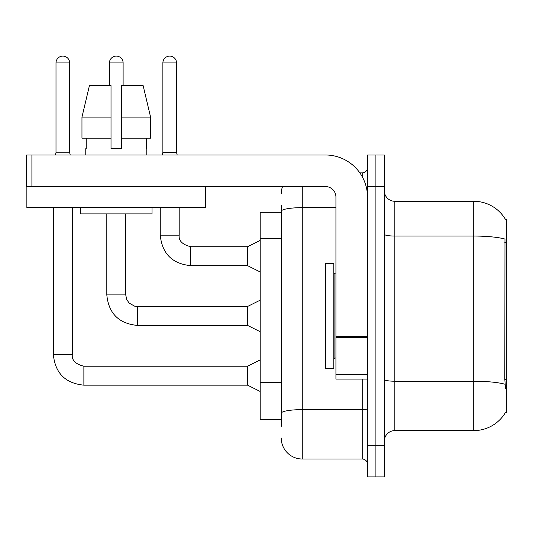 <?xml version="1.0" encoding="UTF-8"?>
<svg xmlns="http://www.w3.org/2000/svg" width="533" height="533" viewBox="0 0 533 533"><rect width="100%" height="100%" fill="white"/><g stroke="black" fill="none" stroke-linecap="round" stroke-linejoin="round"><path stroke-width="0.8" d="M505.391 219.29A36.817 36.817 0 0 0 473.737 201.281A36.817 36.817 0 0 1 505.391 219.29L506.35 219.163L506.35 412.722L505.317 412.722L505.504 412.409A36.817 36.817 0 0 1 473.737 430.611A36.817 36.817 0 0 0 505.317 412.722M281.231 212.321L260.191 212.321L260.191 419.564L281.231 419.564M384.32 441.131A10.52 10.52 0 0 1 394.84 430.611L473.737 430.611L473.737 201.281A36.817 36.817 0 0 1 505.317 219.163A36.817 36.817 0 0 0 473.737 201.281L394.84 201.281A10.52 10.52 0 0 1 384.32 190.761A10.52 10.52 0 0 0 394.84 201.281L394.84 430.611M375.905 445.335L375.905 476.895L384.32 476.895L384.32 445.335L375.905 445.335L375.905 476.895L367.49 476.895L367.49 445.335L375.905 445.335L375.905 186.55L375.905 445.335M367.49 445.335L367.49 154.99L375.905 154.99L375.905 186.55L375.905 154.99L384.32 154.99L384.32 445.335M505.504 388.53L504.824 379.389L504.978 239.057A36.817 6.396 180 0 0 473.737 236.052L394.84 236.052A10.52 1.826 0 0 1 384.32 234.22M281.231 426.4L281.231 205.485M302.264 186.55L302.264 459.013L362.227 459.013L362.227 379.063M359.835 172.872L362.227 172.872A5.257 5.257 0 0 0 367.49 167.615M367.49 464.27A5.257 5.257 0 0 0 362.227 459.013M281.231 193.912A21.04 21.04 0 0 1 282.557 186.55M302.264 459.013A21.04 21.04 0 0 1 281.231 437.973M176.556 152.465L162.878 152.465L162.878 62.941A6.836 6.836 0 0 1 169.721 56.105A6.836 6.836 0 0 1 176.556 62.941L176.556 152.465L177.189 154.99M260.191 271.97L247.565 265.661L247.565 246.726L260.191 240.41M160.253 207.59L160.253 235.153L179.188 235.153L179.188 207.59M325.41 315.942L325.41 368.543L333.825 368.543L333.825 263.342L325.41 263.342L325.41 315.942M367.49 379.063L335.93 379.063L335.93 336.523L367.49 336.523M367.49 197.07A42.08 42.08 0 0 0 325.41 154.99L31.907 154.99L31.907 186.55L325.41 186.55A10.52 10.52 0 0 1 335.93 197.07L335.93 336.523M26.863 186.55L26.863 207.59L205.698 207.59L205.698 186.55L26.65 186.55L26.65 154.99L31.907 154.99M150.592 138.16L150.592 117.12L143.117 85.56L150.592 117.12L150.592 138.16L121.537 138.16L121.537 85.56L143.117 85.56L150.592 117.12L121.537 117.12M111.017 117.12L81.962 117.12L89.437 85.56L81.962 117.12L89.437 85.56L111.017 85.56L111.017 148.68L121.537 148.68L121.537 138.16M85.773 148.68L86.226 148.68L85.773 148.68L85.773 154.99M146.788 148.68L146.328 148.68L146.788 148.68L146.788 154.99M146.328 138.16L146.328 148.68M121.537 148.68L111.017 148.68M86.226 148.68L86.226 138.16M80.51 207.59L80.51 213.9L152.045 213.9L152.045 207.59M111.017 138.16L81.962 138.16L81.962 117.12M69.676 152.784L55.998 152.784L55.998 62.941A6.836 6.836 0 0 1 62.841 56.105A6.836 6.836 0 0 1 69.676 62.941L69.676 152.784L70.229 154.99M260.191 391.475L247.565 385.166L247.565 366.224L260.191 359.915M53.373 207.59L53.373 354.658L72.308 354.658L72.308 207.59M109.438 85.56L109.438 62.941A6.836 6.836 0 0 1 116.281 56.105A6.836 6.836 0 0 1 123.116 62.941L123.116 85.56M260.191 331.719L247.565 325.41L247.565 306.475L260.191 300.166M106.813 213.9L106.813 294.902L125.748 294.902L125.748 213.9M506.35 379.389L504.824 379.389M506.35 242.635L504.824 242.635M281.231 238.404L260.191 238.404M281.231 382.521L260.191 382.521M505.091 384.26A36.817 6.396 180 0 0 473.737 381.222L394.84 381.222A10.52 1.826 0 0 1 384.32 379.396M384.32 186.55L367.49 186.55M367.49 408.711A5.257 0.913 0 0 1 362.227 409.624L302.264 409.624A21.04 3.651 180 0 0 281.231 413.282M281.231 211.301A21.04 3.651 180 0 1 302.264 207.643L335.93 207.643M362.227 176.696L362.227 172.872M247.565 265.661L190.761 265.661C172.252 263.828 162.079 253.661 160.253 235.153C162.079 253.661 172.252 263.828 190.761 265.661C172.252 263.828 162.079 253.661 160.253 235.153C162.079 253.661 172.252 263.828 190.761 265.661C172.252 263.828 162.079 253.661 160.253 235.153C162.079 253.661 172.252 263.828 190.761 265.661C172.252 263.828 162.079 253.661 160.253 235.153C162.079 253.661 172.252 263.828 190.761 265.661C172.252 263.828 162.079 253.661 160.253 235.153C162.079 253.661 172.252 263.828 190.761 265.661C172.252 263.828 162.079 253.661 160.253 235.153C162.079 253.661 172.252 263.828 190.761 265.661C172.252 263.828 162.079 253.661 160.253 235.153C162.079 253.661 172.252 263.828 190.761 265.661C172.252 263.828 162.079 253.661 160.253 235.153C162.079 253.661 172.252 263.828 190.761 265.661L190.761 246.739M162.878 62.941L176.556 62.941M333.825 272.809L334.877 273.862L334.877 358.023L335.93 358.023M367.49 337.436L335.93 337.436M335.93 374.712L367.49 374.712M247.565 385.166L83.874 385.166C65.366 383.334 55.199 373.167 53.373 354.658C55.199 373.167 65.366 383.334 83.874 385.166C65.366 383.334 55.199 373.167 53.373 354.658C55.199 373.167 65.366 383.334 83.874 385.166C65.366 383.334 55.199 373.167 53.373 354.658C55.199 373.167 65.366 383.334 83.874 385.166C65.366 383.334 55.199 373.167 53.373 354.658C55.199 373.167 65.366 383.334 83.874 385.166C65.366 383.334 55.199 373.167 53.373 354.658C55.199 373.167 65.366 383.334 83.874 385.166C65.366 383.334 55.199 373.167 53.373 354.658C55.199 373.167 65.366 383.334 83.874 385.166C65.366 383.334 55.199 373.167 53.373 354.658C55.199 373.167 65.366 383.334 83.874 385.166C65.366 383.334 55.199 373.167 53.373 354.658C55.199 373.167 65.366 383.334 83.874 385.166L83.874 366.244C75.526 364.126 71.669 360.268 72.308 354.658C71.669 360.268 75.526 364.126 83.874 366.224C75.526 364.126 71.669 360.268 72.308 354.658C71.669 360.268 75.526 364.126 83.874 366.224C75.526 364.126 71.669 360.268 72.308 354.658C71.669 360.268 75.526 364.126 83.874 366.224C75.526 364.126 71.669 360.268 72.308 354.658C71.669 360.268 75.526 364.126 83.874 366.224C75.526 364.126 71.669 360.268 72.308 354.658C71.669 360.268 75.526 364.126 83.874 366.224C75.526 364.126 71.669 360.268 72.308 354.658C71.669 360.268 75.526 364.126 83.874 366.224C75.526 364.126 71.669 360.268 72.308 354.658C71.669 360.268 75.526 364.126 83.874 366.224C75.526 364.126 71.669 360.268 72.308 354.658C71.669 360.268 75.526 364.126 83.874 366.224C75.526 364.126 71.669 360.268 72.308 354.658M55.998 62.941L69.676 62.941M247.565 325.41L137.321 325.41C118.806 323.584 108.639 313.411 106.813 294.902C108.639 313.411 118.806 323.584 137.321 325.41C118.806 323.584 108.639 313.411 106.813 294.902C108.639 313.411 118.806 323.584 137.321 325.41C118.806 323.584 108.639 313.411 106.813 294.902C108.639 313.411 118.806 323.584 137.321 325.41C118.806 323.584 108.639 313.411 106.813 294.902C108.639 313.411 118.806 323.584 137.321 325.41C118.806 323.584 108.639 313.411 106.813 294.902C108.639 313.411 118.806 323.584 137.321 325.41C118.806 323.584 108.639 313.411 106.813 294.902C108.639 313.411 118.806 323.584 137.321 325.41C118.806 323.584 108.639 313.411 106.813 294.902C108.639 313.411 118.806 323.584 137.321 325.41C118.806 323.584 108.639 313.411 106.813 294.902C108.639 313.411 118.806 323.584 137.321 325.41L137.321 306.495M109.438 62.941L123.116 62.941M179.188 235.153C178.548 240.763 182.406 244.62 190.761 246.726C182.406 244.62 178.548 240.763 179.188 235.153C178.548 240.763 182.406 244.62 190.761 246.726C182.406 244.62 178.548 240.763 179.188 235.153C178.548 240.763 182.406 244.62 190.761 246.726C182.406 244.62 178.548 240.763 179.188 235.153C178.548 240.763 182.406 244.62 190.761 246.726C182.406 244.62 178.548 240.763 179.188 235.153C178.548 240.763 182.406 244.62 190.761 246.726C182.406 244.62 178.548 240.763 179.188 235.153C178.548 240.763 182.406 244.62 190.761 246.726C182.406 244.62 178.548 240.763 179.188 235.153C178.548 240.763 182.406 244.62 190.761 246.726C182.406 244.62 178.548 240.763 179.188 235.153C178.548 240.763 182.406 244.62 190.761 246.726C182.406 244.62 178.548 240.763 179.188 235.153C178.548 240.763 182.406 244.62 190.761 246.726L247.565 246.726M160.253 235.153C162.079 253.661 172.252 263.828 190.761 265.661M162.878 152.465L162.252 154.99M334.877 273.862L335.93 273.862M334.877 358.023L333.825 359.075M247.565 366.224L83.874 366.224M53.373 354.658C55.199 373.167 65.366 383.334 83.874 385.166M55.998 152.784L55.445 154.99M247.565 306.475L137.321 306.475L134.609 306.155L129.133 303.084L126.661 299.419L125.748 294.902"/></g></svg>
